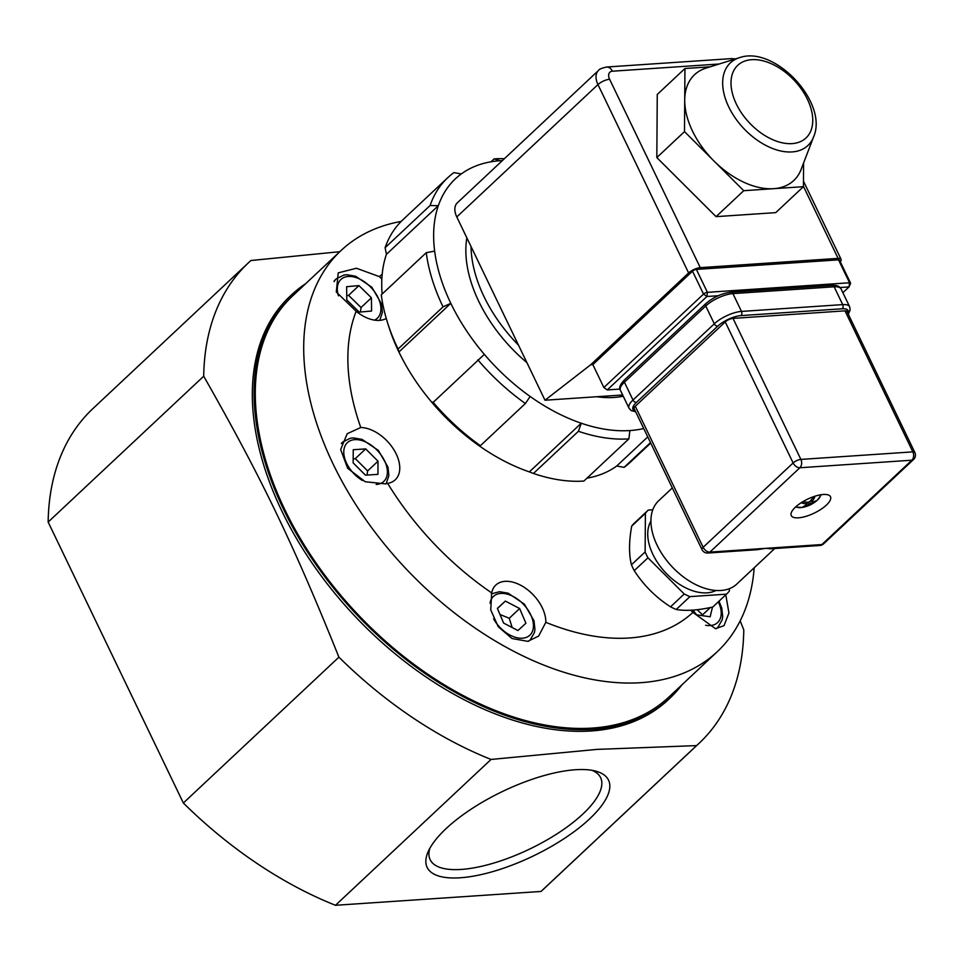 <?xml version="1.0" encoding="UTF-8"?>
<svg xmlns="http://www.w3.org/2000/svg" width="963" height="963" viewBox="0 0 963 963"><rect width="100%" height="100%" fill="white"/><g stroke="black" fill="none" stroke-linecap="round" stroke-linejoin="round"><path stroke-width="1.44" d="M804.875 505.768L804.671 506.646A30.202 22.739 -98.7 0 0 808.86 504.371L810.437 503.649A30.202 20.428 51.5 0 0 814.457 502.192L813.663 501.699M814.457 502.192A8.884 3.154 154.3 0 0 815.83 500.904A30.202 16.84 -137.3 0 1 812.194 502L812.026 501.398A30.202 21.21 -101.6 0 0 814.758 497.185L814.758 497.185A8.884 3.154 154.3 0 0 813.061 497.305A30.202 20.873 93.8 0 1 809.823 501.542L808.246 502.265A30.202 18.562 -140.2 0 1 803.274 501.759A8.884 3.154 154.3 0 0 801.914 503.035A30.202 18.706 53.9 0 0 806.488 503.914L806.657 504.516A30.202 19.344 90.3 0 1 802.973 506.755A8.884 3.154 154.3 0 0 804.671 506.646M802.251 502.782L802.251 502.782A8.27 2.937 -25.7 0 1 803.298 501.759M820.235 494.874A13.338 4.731 -25.7 0 1 817.659 499.845A13.338 4.731 -25.7 0 1 817.37 500.11L817.37 500.11A30.214 30.214 0 0 1 802.107 507.453L802.107 507.453A13.338 4.731 -25.7 0 1 796.22 506.43M805.778 502.132L806.657 504.516M812.194 502L811.207 499.941M795.378 507.2A21.764 7.728 -25.7 0 1 815.878 495.933A21.764 7.728 -25.7 0 1 830.479 496.715A21.764 7.728 -25.7 0 1 814.229 513.11A21.764 7.728 -25.7 0 1 791.273 515.59A21.764 7.728 -25.7 0 1 795.378 507.2M844.996 310.844L912.864 451.876A6.043 4.225 86.1 0 1 911.853 460.206A6.043 3.744 46.8 0 0 913.538 459.52A6.043 6.043 0 0 0 914.85 452.49L846.983 311.47A6.043 2.143 154.3 0 0 844.996 310.844L733.012 318.392A6.043 2.143 154.3 0 0 725.235 321.919L635.279 406.266A6.043 2.143 154.3 0 0 634.135 408.601L702.003 549.62A6.043 6.043 0 0 0 707.865 553.039A6.043 4.225 -93.9 0 0 709.9 552.1A6.043 3.744 -133.2 0 1 703.146 547.297A6.043 2.143 154.3 0 0 702.003 549.62M676.231 609.471L689.929 596.627L726.487 594.159L712.776 607.015C697.91 610.349 685.728 611.168 676.231 609.471A57.419 35.583 -133.2 0 1 670.525 606.834C655.743 597.289 643.657 585.227 634.244 570.65L647.955 557.806L684.224 593.978L670.525 606.834M631.692 526.147L645.403 513.291L645.126 551.943L631.427 564.787C628.827 554.423 628.923 541.543 631.692 526.147A57.419 35.583 -133.2 0 1 634.4 523.078A57.419 35.583 -133.2 0 1 634.581 522.921L647.943 510.39M652.794 509.776L648.28 510.077A57.419 35.583 46.8 0 0 648.111 510.234A57.419 35.583 46.8 0 0 645.403 513.291M726.487 594.159A57.419 35.583 46.8 0 0 726.656 594.002A57.419 35.583 46.8 0 0 729.364 590.945L729.388 588.682M650.94 521.079A48.355 29.961 46.8 0 0 665.517 572.612A48.355 29.961 46.8 0 0 716.003 590.488M645.126 551.943A57.419 35.583 46.8 0 0 647.955 557.806M684.224 593.978A57.419 35.583 46.8 0 0 689.929 596.627M634.244 570.65A57.419 35.583 -133.2 0 1 631.427 564.787M707.865 553.039L757.062 549.717L765.898 548.32L770.641 548.802L819.85 545.491A6.043 6.043 0 0 0 823.57 543.878A6.043 3.744 -133.2 0 1 821.896 544.552A6.043 4.225 86.1 0 1 819.85 545.491M672.318 487.952L658.692 500.724A57.118 35.402 46.8 0 0 657.115 545.251A57.118 35.402 46.8 0 0 700.245 586.636A57.118 35.402 46.8 0 0 736.827 584.047L774.709 548.537M620.003 389.064L607.256 389.931L706.902 296.496L718.229 295.737M840.061 287.528L849.041 286.926L842.878 292.704M622.652 394.986L544.998 400.223L456.787 216.94L597.963 84.575L688.617 272.95A9.064 3.214 -25.7 0 1 700.27 267.654L609.615 79.279A9.064 3.214 154.3 0 0 597.963 84.575A18.128 11.243 46.8 0 1 598.48 70.48C598.89 69.324 601.598 68.168 606.594 67.025A9.064 6.344 -93.9 0 1 612.396 71.202L719.132 64.015M598.48 70.48L457.305 202.844A18.128 11.243 46.8 0 0 456.787 216.94M603.873 387.523L592.847 364.616L692.505 271.181A3.021 1.071 -25.7 0 1 696.381 269.411L838.52 259.841L849.547 282.761L849.041 286.926L850.51 283.531A3.021 1.071 154.3 0 0 850.546 283.062A3.021 1.071 154.3 0 0 849.547 282.761L707.408 292.331A3.021 1.071 154.3 0 0 703.532 294.088L603.873 387.523L607.256 389.931M838.52 259.841A3.021 1.071 -25.7 0 1 839.519 260.154L850.546 283.062M803.431 186.328L838.099 258.373A9.064 3.214 -25.7 0 1 841.072 259.3A9.064 3.214 -25.7 0 1 840.302 261.804M739.379 57.708L706.096 68.084A72.526 44.948 46.8 0 0 684.717 100.068L684.5 131.618L743.749 190.698L803.431 186.678L775.745 212.63L716.063 216.651L656.826 157.571L657.26 94.47L684.946 68.517L684.717 100.068A72.526 44.948 46.8 0 0 692.493 131.076A72.526 44.948 46.8 0 0 714.125 161.158A72.526 44.948 46.8 0 0 773.59 188.688A72.526 44.948 46.8 0 0 801.12 169.44L813.615 136.89C828.637 102.656 774.505 44.936 739.379 57.708A56.661 35.125 46.8 0 0 728.75 106.929A56.661 35.125 46.8 0 0 774.336 149.145A56.661 35.125 46.8 0 0 813.615 136.89M838.099 258.373L700.27 267.654M688.617 272.95L590.692 364.76L544.998 400.223M592.847 364.616L590.692 364.76M518.491 345.151A120.881 74.921 -133.2 0 1 471.039 246.552M623.23 396.19A120.881 74.921 -133.2 0 1 596.819 396.732M526.893 362.618A120.881 74.921 -133.2 0 1 465.851 251.427A120.881 74.921 -133.2 0 1 466.85 237.837M382.142 294.052A160.159 99.261 -133.2 0 1 386.428 254.34L385.116 247.696L430.088 205.528L438.334 205.673L386.428 254.34M643.717 428.523A160.159 99.261 -133.2 0 1 629.886 430.557A160.159 99.261 -133.2 0 1 581.255 423.226A160.159 99.261 -133.2 0 1 530.156 396.479A160.159 99.261 -133.2 0 1 484.341 354.372L432.447 403.04A160.159 99.261 -133.2 0 1 398.911 351.989L398.056 349.039L443.04 306.86L450.816 303.333A160.159 99.261 -133.2 0 1 434.65 251.114A160.159 99.261 -133.2 0 1 438.334 205.673A160.159 99.261 -133.2 0 1 461.289 173.942A160.159 99.261 -133.2 0 1 500.026 160.725A160.159 99.261 -133.2 0 1 502.361 160.604M434.65 251.114L426.272 252.679L381.288 294.847A166.202 103.005 -133.2 0 0 387.427 322.328A166.202 103.005 -133.2 0 0 398.056 349.039M461.289 173.942L453.91 172.594A166.202 103.005 -133.2 0 0 447.807 177.637L402.835 219.817A166.202 103.005 -133.2 0 0 385.116 247.696M491.01 161.796L494.115 158.883L500.026 160.725M647.762 436.901L616.717 466.008A160.159 99.261 -133.2 0 1 586.997 478.154M650.494 442.595L624.084 467.356L616.717 466.008M533.43 473.459L529.361 471.894L581.255 423.226L578.414 431.292L533.43 473.459A166.202 103.005 -133.2 0 0 583.891 481.067L628.875 438.887L629.886 430.557M529.361 471.894A160.159 99.261 -133.2 0 1 478.25 445.135L480.405 445.7L525.377 403.521L530.156 396.479M443.04 306.86A166.202 103.005 -133.2 0 1 426.272 252.679M525.377 403.521A166.202 103.005 -133.2 0 1 477.841 359.837M628.875 438.887A166.202 103.005 -133.2 0 1 578.414 431.292M494.115 158.883A166.202 103.005 -133.2 0 1 504.383 158.702M480.405 445.7A166.202 103.005 -133.2 0 1 432.869 402.004M650.723 443.064L630.187 462.312A166.202 103.005 -133.2 0 1 624.084 467.356M484.341 354.372A160.159 99.261 -133.2 0 1 450.816 303.333L398.911 351.989A160.159 99.261 -133.2 0 1 388.667 326.252L387.427 322.328M478.25 445.135A160.159 99.261 -133.2 0 1 432.447 403.04M430.088 205.528A166.202 103.005 -133.2 0 1 447.807 177.637M712.476 607.075L710.164 616.777L696.622 614.839L692.879 610.097M702.256 615.646L702.569 614.839L697.176 609.687M702.569 614.839L710.381 607.521M377.929 474.35L365.495 475.18L353.144 462.878L353.24 449.733L365.675 448.89L378.014 461.205L377.929 474.35M367.011 475.084L367.637 470.931L355.299 458.629L365.675 448.89M367.637 470.931L378.014 461.205M355.299 458.629L353.18 459.086M740.174 620.858L743.785 629.898A329.394 204.144 -133.2 0 1 699.042 743.352L543.481 889.198A329.394 204.144 -133.2 0 1 541.013 891.449L335.485 905.292A329.394 204.144 -133.2 0 1 183.355 803.01L48.15 522.066L203.711 376.22A329.394 204.144 -133.2 0 1 248.454 262.767A329.394 204.144 -133.2 0 1 250.922 260.516L339.795 251.692M48.15 522.066A329.394 204.144 -133.2 0 1 92.905 408.613L248.454 262.767M183.355 803.01L338.916 657.163C293.185 543.541 261.767 478.274 203.711 376.22M335.485 905.292L491.046 759.446A329.394 204.144 -133.2 0 1 338.916 657.163M541.013 891.449L696.574 745.603L597.168 749.383L491.046 759.446M460.218 877.775A100.633 35.727 154.3 0 0 578.932 828.011A100.633 35.727 154.3 0 0 595.832 771.158A100.633 35.727 154.3 0 0 502.337 791.562A100.633 35.727 154.3 0 0 428.066 851.894A100.633 35.727 154.3 0 0 460.218 877.775M591.992 770.328A94.591 33.585 -25.7 0 1 600.611 777.647A94.591 33.585 -25.7 0 1 559.214 832.417A94.591 33.585 -25.7 0 1 461.229 869.433A94.591 33.585 -25.7 0 1 430.16 859.682A94.591 33.585 -25.7 0 1 429.811 848.379M699.042 743.352A329.394 204.144 -133.2 0 1 696.574 745.603M305.777 283.591A276.501 171.378 46.8 0 0 291.693 294.726A276.501 171.378 46.8 0 0 315.238 563.511A276.501 171.378 46.8 0 0 592.907 729.352A276.501 171.378 46.8 0 0 669.935 698.151A276.501 171.378 46.8 0 0 681.96 684.813M669.935 698.151L668.214 699.764A276.501 171.378 -133.2 0 1 591.186 730.977A276.501 171.378 -133.2 0 1 313.505 565.137A276.501 171.378 -133.2 0 1 289.959 296.339L291.693 294.726M717.315 651.662L668.9 697.043A274.997 170.439 -133.2 0 1 592.305 728.076A274.997 170.439 -133.2 0 1 316.141 563.15A274.997 170.439 -133.2 0 1 292.728 295.822L341.131 250.44A274.997 170.439 46.8 0 0 364.556 517.757A274.997 170.439 46.8 0 0 640.708 682.695A274.997 170.439 46.8 0 0 717.315 651.662A274.997 170.439 46.8 0 0 754.185 567.773M386.259 318.464A33.236 20.596 -133.2 0 1 379.506 320.378A33.236 20.596 -133.2 0 1 356.166 311.29L336.28 291.982L338.242 272.866L356.43 268.244L379.458 276.646A33.236 20.596 -133.2 0 1 381.854 279.15M382.215 274.202A229.663 142.343 46.8 0 0 379.458 276.646M725.777 594.833L728.955 612.937L724.007 625.661L715.509 628.695L692.903 612.408A33.236 20.596 -133.2 0 1 690.784 610.217M545.816 622.315L538.63 636.074L527.76 641.334L512.015 638.529L498.208 626.696L490.745 609.904L491.684 592.883A33.236 20.596 -133.2 0 1 495.837 585.071A33.236 20.596 -133.2 0 1 526.689 589.055A33.236 20.596 -133.2 0 1 545.816 622.315A229.663 142.343 46.8 0 0 629.284 637.988A229.663 142.343 46.8 0 0 692.903 612.408M401.186 221.418A274.997 170.439 46.8 0 0 341.131 250.44M387.656 483.366L385.609 483.895L365.17 481.729L347.643 468.295L340.661 449.528L347.198 433.723L360.776 427.512A33.236 20.596 -133.2 0 1 393.073 448.457A33.236 20.596 -133.2 0 1 395.239 479.803A33.236 20.596 -133.2 0 1 387.656 483.366A229.663 142.343 46.8 0 0 491.684 592.883M356.166 311.29A229.663 142.343 46.8 0 0 360.776 427.512M512.16 627.527L509.258 618.258L499.99 614.514M497.438 608.532L505.37 601.093L519.635 608.532L525.918 623.254L517.925 630.536L503.649 623.097L497.377 608.375L505.37 601.093M509.258 618.258L519.635 608.532M360.451 312.012L361.041 307.51L348.582 295.34L346.752 295.773M348.582 295.34L358.958 285.602L371.417 297.784L371.574 311.037L359.259 312.12L346.8 299.95L346.644 286.697L358.958 285.602M361.041 307.51L371.417 297.784M710.176 66.808L684.946 68.517M803.431 186.678L803.587 163M684.5 131.618L656.826 157.571M743.749 190.698L716.063 216.651M814.578 501.422A8.27 2.937 -25.7 0 1 813.904 502M813.025 497.353A8.27 2.937 -25.7 0 1 814.289 497.305M804.924 506.081A8.27 2.937 -25.7 0 1 804.177 506.177M810.437 503.649L809.654 501.711M808.86 504.371L807.68 502.253M841.084 288.972C839.688 286.228 836.727 285.036 832.201 285.397A3.021 2.119 86.1 0 1 834.139 286.793A21.15 7.511 -25.7 0 1 841.084 288.972L849.655 306.788A21.15 7.511 154.3 0 0 842.709 304.609A3.021 2.119 86.1 0 1 842.204 308.774A18.128 6.44 -25.7 0 1 847.97 313.517M832.201 285.397L730.977 292.21A3.021 2.119 86.1 0 1 732.915 293.607L834.139 286.793L842.709 304.609L741.486 311.422A21.15 7.511 154.3 0 0 714.305 323.797L632.992 400.03A21.15 7.511 154.3 0 0 629.008 408.192L631.15 410.539L635.664 411.791M635.327 411.057A18.128 6.44 -25.7 0 1 636.374 402.438A3.021 1.878 -133.2 0 1 632.992 400.03L624.421 382.215A3.021 1.878 -133.2 0 1 624.505 379.867C620.003 384.538 618.643 388.041 620.437 390.376A21.15 7.511 -25.7 0 1 624.421 382.215L705.735 305.981A21.15 7.511 -25.7 0 1 732.915 293.607L741.486 311.422A3.021 2.119 -93.9 0 1 740.98 315.599L842.204 308.774M730.977 292.21C721.769 293.378 713.39 297.182 705.819 303.622A3.021 1.878 46.8 0 0 705.735 305.981L714.305 323.797A3.021 1.878 -133.2 0 0 717.688 326.192A18.128 6.44 -25.7 0 1 740.98 315.599M636.374 402.438L717.688 326.192M914.85 452.49A6.043 2.143 154.3 0 0 912.864 451.876L800.879 459.411A6.043 2.143 154.3 0 0 793.115 462.95A6.043 3.744 46.8 0 0 799.868 467.753L911.853 460.206L821.896 544.552L709.9 552.1L799.868 467.753A6.043 4.225 -93.9 0 0 800.879 459.411L733.012 318.392M725.235 321.919L793.115 462.95L703.146 547.297L635.279 406.266M696.381 269.411L707.408 292.331L706.902 296.496L703.532 294.088L692.505 271.181M609.615 79.279A9.064 5.622 -133.2 0 1 612.396 71.202M734.263 59.297A9.064 6.344 -93.9 0 0 731.507 58.611L606.594 67.025M718.326 601.815A26.591 16.479 -133.2 0 1 706.433 625.408A26.591 16.479 -133.2 0 1 705.59 625.276M715.942 628.707A30.214 18.73 46.8 0 0 718.001 627.166L722.202 619.823L722.695 616.753L721.781 608.159L719 601.177M362.425 480.477A26.591 16.479 -133.2 0 1 345.934 444.34A26.591 16.479 -133.2 0 1 380.457 454.139A26.591 16.479 -133.2 0 1 376.364 484.437A26.591 16.479 -133.2 0 1 376.148 484.449M386.115 483.775L388.871 475.626L387.957 467.031L378.327 450.383L362.1 439.417L353.445 437.924L350.351 438.237L342.84 441.945A30.214 18.73 46.8 0 0 341.359 443.618M528.374 641.226A30.214 18.73 46.8 0 0 530.24 639.805L528.807 641.141M490.047 603.199A26.591 16.479 -133.2 0 1 514.134 596.976A26.591 16.479 -133.2 0 1 533.358 627.587A26.591 16.479 -133.2 0 1 510.137 635.171A26.591 16.479 -133.2 0 1 493.598 618.848M379.807 320.354L382.395 312.445L381.48 303.851L371.85 287.215L355.624 276.237L346.969 274.744L343.875 275.057L336.364 278.764A30.214 18.73 46.8 0 0 334.101 281.678M338.446 295.834A26.591 16.479 -133.2 0 1 349.075 276.429A26.591 16.479 -133.2 0 1 376.714 295.039A26.591 16.479 -133.2 0 1 374.511 320.137M736.346 104.04A49.847 30.9 46.8 0 0 807.126 136.818A49.847 30.9 46.8 0 0 772.121 64.088A49.847 30.9 46.8 0 0 736.346 104.04M812.832 497.486L814.469 497.377M802.191 502.975L803.527 501.723M802.107 507.453L795.45 507.128M821.258 494.705L817.683 499.809M811.821 501.879L810.882 500.339M806.874 504.058L806.175 502.168M705.819 303.622L624.505 379.867M620.437 390.376L629.008 408.192M848.319 314.239L850.148 309.942L849.655 306.788M726.656 594.002L712.945 606.859M648.111 510.234L634.4 523.078M823.57 543.878L913.538 459.52M731.507 58.611L735.576 58.899M841.072 259.3L803.467 181.152M718.001 627.166L716.352 628.707M342.84 441.945L341.468 443.221M530.24 639.805L534.441 632.462L534.934 629.393L534.02 620.798L524.39 604.162L508.163 593.184L499.508 591.703L491.359 593.87M336.364 278.764L334.197 280.799"/></g></svg>
